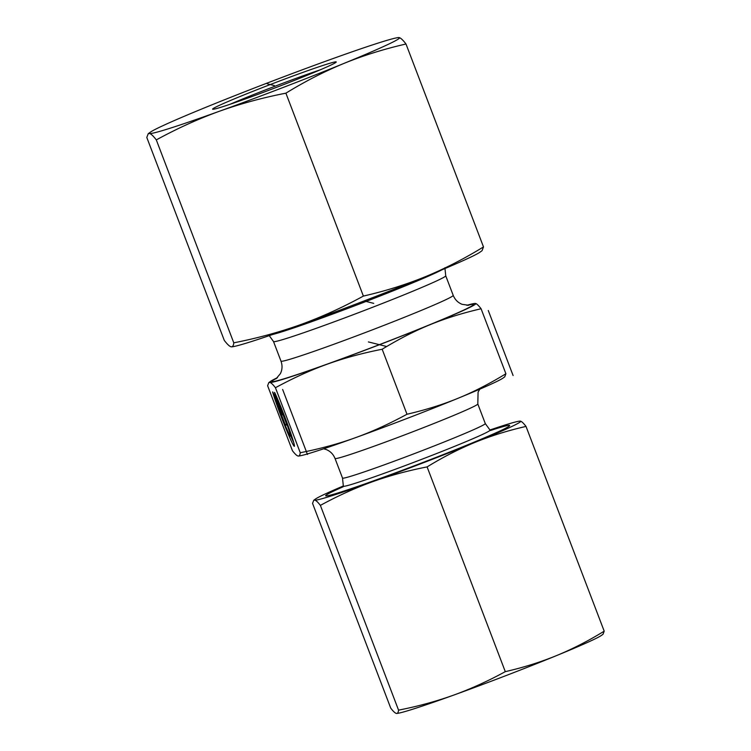 <?xml version="1.0" encoding="UTF-8"?>
<svg xmlns="http://www.w3.org/2000/svg" width="751" height="751" viewBox="0 0 751 751"><rect width="100%" height="100%" fill="white"/><g stroke="black" fill="none" stroke-linecap="round" stroke-linejoin="round"><path stroke-width="1.13" d="M274.622 392.435A31.335 1.624 69 0 1 287.83 425.019A31.335 1.624 69 0 1 294.354 446.329A31.335 1.624 69 0 1 284.526 425.104A31.335 1.624 69 0 1 272.604 391.919L277.767 405.437A20.474 1.061 -111 0 0 285.408 425.704A20.474 1.061 -111 0 0 290.459 436.19A20.474 1.061 -111 0 0 287.417 425.648A20.474 1.061 -111 0 0 279.785 405.962L274.622 392.435M290.787 436.068A31.335 1.624 -111 0 0 293.679 442.367M279.785 405.962L280.376 405.728M283.118 414.937L287.023 425.179L285.23 424.719L281.325 414.477L282.085 414.674L272.716 391.947L277.269 401.738L274.509 392.407L282.348 414.74L283.118 414.937M277.269 401.738L277.973 401.466M278.189 406.291L279.607 405.747M285.23 424.719L286.647 424.174M474.585 303.47L475.533 303.479A110.284 4.046 -20.9 0 0 474.585 303.47A110.284 4.046 -20.9 0 0 466.822 305.319M481.081 308.745C462.287 313.111 445.259 318.443 429.994 324.723A110.284 4.046 -20.9 0 0 475.543 303.479C476.735 303.751 478.584 305.516 481.081 308.745L505.902 373.754L504.728 376.852L503.067 378.053A110.284 4.046 159.1 0 1 458.082 398.265A110.284 4.046 159.1 0 1 355.261 437.758A110.284 4.046 159.1 0 1 298.936 455.998L297.987 455.998C299.208 456.336 299.959 455.247 300.259 452.731C320.452 448.722 338.785 443.728 355.261 437.758C371.754 431.844 388.999 424.005 406.995 414.242C425.789 409.877 442.808 404.554 458.082 398.265C473.365 392.041 489.305 383.874 505.902 373.754M382.165 349.234C361.982 353.242 343.648 358.236 327.173 364.207A110.284 4.046 -20.9 0 0 429.994 324.723C414.702 330.947 398.762 339.114 382.165 349.234L406.995 414.242M277.476 377.622A110.284 4.046 -20.9 0 0 270.454 381.424A110.284 4.046 -20.9 0 0 269.9 382.447L268.792 382.616L267.619 385.714L292.439 450.722C294.936 453.961 296.786 455.716 297.987 455.998M327.173 364.207C310.679 370.121 293.434 377.96 275.439 387.723C272.942 384.484 271.092 382.728 269.9 382.447A110.284 4.046 -20.9 0 0 327.173 364.207M275.439 387.723L300.259 452.731M601.354 635.459A110.284 4.046 159.1 0 1 556.369 655.67A110.284 4.046 159.1 0 1 453.548 695.163A110.284 4.046 159.1 0 1 397.232 713.403L396.275 713.403C397.532 713.685 398.293 712.596 398.556 710.136C417.809 706.381 436.143 701.387 453.548 695.163C470.933 688.845 488.178 681.007 505.292 671.647C523.203 667.555 540.232 662.232 556.369 655.67C572.478 649.033 588.418 640.866 604.198 631.159L603.025 634.257L601.354 635.459M490.516 430.492A98.475 3.605 159.1 0 1 509.544 425.789A98.475 3.605 159.1 0 1 376.993 479.607A98.475 3.605 159.1 0 1 325.925 495.904A98.475 3.605 159.1 0 1 343.245 486.732M343.367 485.963A110.284 4.046 -20.9 0 0 315.392 499.096A110.284 4.046 -20.9 0 0 314.838 500.119A110.284 4.046 -20.9 0 0 372.111 481.879A110.284 4.046 -20.9 0 0 474.932 442.395C458.823 449.032 442.883 457.209 427.103 466.906C407.849 470.661 389.516 475.655 372.111 481.879C354.725 488.197 337.481 496.035 320.377 505.395C317.973 502.25 316.124 500.495 314.838 500.119L313.73 500.288L312.557 503.386L390.736 708.137C393.139 711.272 394.988 713.037 396.275 713.403M519.523 421.142L520.471 421.151A110.284 4.046 -20.9 0 0 519.523 421.142A110.284 4.046 -20.9 0 0 489.905 430.004M520.471 421.151C521.767 421.518 523.607 423.273 526.01 426.418C508.089 430.511 491.07 435.833 474.932 442.395A110.284 4.046 -20.9 0 0 520.471 421.151M427.103 466.906L505.292 671.647M320.377 505.395L398.556 710.136M526.01 426.418L604.198 631.159M229.984 104.305A63.018 2.309 159.1 0 1 320.048 69.909M212.73 109.252A66.172 2.422 -20.9 0 0 275.758 87.642A66.172 2.422 -20.9 0 0 336.232 62.051A66.172 2.422 -20.9 0 0 273.561 83.295A66.172 2.422 -20.9 0 0 212.674 109.233A66.172 2.422 -20.9 0 0 212.73 109.252M329.727 59.761A133.922 4.91 -20.9 0 0 204.873 107.703A133.922 4.91 -20.9 0 0 150.247 132.251A133.922 4.91 -20.9 0 0 149.571 133.5A133.922 4.91 -20.9 0 0 219.123 111.355A133.922 4.91 -20.9 0 0 343.977 63.403A133.922 4.91 -20.9 0 0 399.279 37.606A133.922 4.91 -20.9 0 0 398.114 37.606A133.922 4.91 -20.9 0 0 329.727 59.761M398.114 37.606L399.279 37.606C400.846 38.057 403.09 40.188 406 44.009C384.24 48.975 363.568 55.443 343.977 63.403C324.413 71.467 305.056 81.39 285.896 93.171C262.521 97.724 240.264 103.788 219.123 111.355C198.02 119.024 177.076 128.543 156.302 139.902C153.382 136.081 151.139 133.95 149.571 133.5L148.229 133.706L146.802 137.471L224.286 340.391C227.206 344.202 229.449 346.333 231.017 346.784L232.172 346.793A133.922 4.91 159.1 0 0 300.56 324.639C321.663 316.969 342.606 307.45 363.381 296.082C385.141 291.116 405.822 284.648 425.413 276.687A133.922 4.91 159.1 0 1 300.56 324.639C279.419 332.195 257.161 338.26 233.786 342.822L156.302 139.902M231.017 346.784C232.547 347.131 233.467 345.807 233.786 342.822M483.494 246.919L482.058 250.684L480.039 252.139A133.922 4.91 159.1 0 1 425.413 276.687C444.967 268.623 464.325 258.701 483.494 246.919L406 44.009M363.381 296.082L285.896 93.171M274.35 85.586L267.168 83.783L274.359 85.586M385.948 346.324L368.375 341.921M373.726 303.357L364.094 300.944M282.639 389.478L307.469 454.486M488.272 310.501L513.093 375.509M276.819 378.222A107.928 3.952 -20.9 0 0 360.255 351.919A107.928 3.952 -20.9 0 0 473.327 304.324A107.928 3.952 -20.9 0 0 467.704 305.328M453.21 295.378A92.166 3.38 159.1 0 1 368.309 331.407A92.166 3.38 159.1 0 1 280.996 361.137L273.514 341.545A92.166 3.38 -20.9 0 0 360.827 311.815A92.166 3.38 -20.9 0 0 445.728 275.777L453.21 295.378C455.012 299.724 457.997 302.709 462.165 304.352L468.662 305.253M441.663 269.947A94.279 3.455 159.1 0 1 358.049 304.53A94.279 3.455 159.1 0 1 272.66 334.486M343.507 486.282A78.526 2.882 -20.9 0 0 420.429 459.819A78.526 2.882 -20.9 0 0 490.027 430.098L485.287 423.555A76.414 2.797 159.1 0 1 416.767 452.712A76.414 2.797 159.1 0 1 342.663 478.171A76.414 2.797 159.1 0 1 342.512 478.068L343.348 486.113A78.526 2.882 -20.9 0 0 343.507 486.282M323.672 448.788L326.037 449.474C330.243 451.135 333.247 454.13 335.03 458.476A76.414 2.797 -20.9 0 0 335.181 458.579A76.414 2.797 -20.9 0 0 409.286 433.12A76.414 2.797 -20.9 0 0 477.805 403.954L485.287 423.555M290.459 436.19L291.604 435.749M270.454 381.424L268.792 382.616M276.058 378.795L280.376 373.66C282.329 369.689 282.536 365.512 280.996 361.137M444.892 267.75L445.728 275.777M268.783 335.002L273.514 341.545M335.03 458.476L342.512 478.068M477.805 403.954L478.087 392.144L479.814 389.159M315.392 499.096L313.73 500.288M150.247 132.251L148.229 133.706"/></g></svg>
